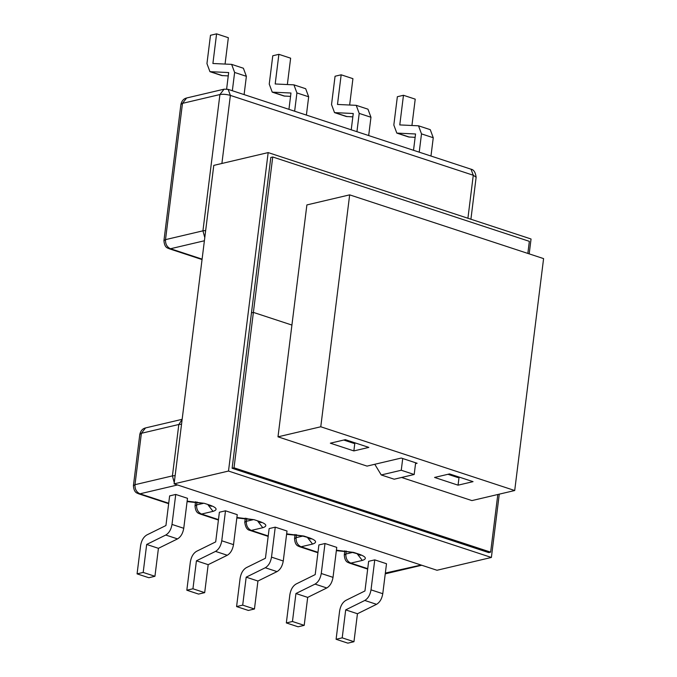 <?xml version="1.0" encoding="UTF-8"?>
<svg xmlns="http://www.w3.org/2000/svg" width="677" height="677" viewBox="0 0 677 677"><rect width="100%" height="100%" fill="white"/><g stroke="black" fill="none" stroke-linecap="round" stroke-linejoin="round"><path stroke-width="1.02" d="M187.495 498.306L175.741 494.447L169.631 495.886L165.933 525.53L146.833 534.948C143.558 536.937 141.476 540.474 140.604 545.552L137.076 573.868L148.83 577.726L154.94 576.288L158.426 548.319L177.526 538.9C180.801 536.912 182.883 533.374 183.755 528.288L187.495 498.306M382.776 593.712L386.508 563.729L374.762 559.871L368.643 561.309L364.954 590.953L345.854 600.372C342.57 602.352 340.497 605.89 339.617 610.976L336.097 639.283L347.851 643.15L353.961 641.711L357.448 613.743L376.547 604.324C379.822 602.335 381.904 598.798 382.776 593.712L371.021 589.853C370.15 594.939 368.068 598.468 364.793 600.457L345.693 609.875L342.207 637.844L336.097 639.283M333.025 577.354L336.757 547.38L325.002 543.513L318.892 544.951L315.203 574.595L296.094 584.014C292.819 586.003 290.746 589.54 289.866 594.626L286.337 622.933L298.092 626.792L304.201 625.353L307.688 597.385L326.796 587.966C330.071 585.977 332.145 582.44 333.025 577.354L321.27 573.495C320.39 578.581 318.317 582.118 315.042 584.107L295.934 593.517L292.456 621.494L286.337 622.933M283.265 561.005L287.006 531.022L275.251 527.155L269.141 528.593L265.443 558.246L246.343 567.656C243.06 569.645 240.987 573.182 240.115 578.268L236.586 606.575L248.341 610.442L254.45 609.004L257.937 581.027L277.037 571.608C280.312 569.628 282.394 566.09 283.265 561.005L271.511 557.137C270.639 562.223 268.557 565.76 265.282 567.749L246.183 577.168L242.696 605.136L236.586 606.575M233.514 544.646L237.246 514.664L225.492 510.805L219.382 512.244L215.692 541.888L196.584 551.298C193.309 553.287 191.236 556.824 190.355 561.91L186.827 590.217L198.581 594.084L204.691 592.646L208.177 564.669L227.286 555.258C230.561 553.27 232.634 549.732 233.514 544.646L221.76 540.779C220.88 545.865 218.806 549.402 215.531 551.391L196.423 560.81L192.945 588.778L186.827 590.217M175.741 494.447L172 524.43C171.129 529.516 169.055 533.053 165.772 535.033L146.672 544.452L143.185 572.429L137.076 573.868M374.762 559.871L371.021 589.853M325.002 543.513L321.27 573.495M275.251 527.155L271.511 557.137M225.492 510.805L221.76 540.779M402.722 458.532L401.258 470.244L381.244 474.958L394.175 479.206L414.189 474.501L415.644 462.78M447.954 474.298L457.94 477.581L458.828 476.98M401.258 470.244L414.189 474.501M226.626 89.017L228.674 72.549L209.938 71.669L206.95 63.596L210.479 35.289L216.589 33.85L212.9 63.494L231.636 64.374L234.623 72.447L232.346 90.735M234.623 72.447L246.377 76.315L244.101 94.594M209.938 71.669L221.692 75.528L228.259 75.917M246.377 76.315L243.39 68.242L231.636 64.374M225.069 63.985L228.344 37.717L216.589 33.85M419.224 152.164L421.5 133.877L433.255 137.744L430.97 156.032M413.52 150.294L415.551 133.978L396.815 133.098L408.57 136.957L415.136 137.346M433.255 137.744L430.267 129.671L418.513 125.812L421.5 133.877M411.946 125.414L415.221 99.147L403.467 95.279L399.777 124.923L418.513 125.812M396.815 133.098L393.828 125.025L397.357 96.718L403.467 95.279M356.931 131.685L359.208 113.397L370.962 117.265L368.677 135.552M351.228 129.815L353.259 113.499L334.523 112.619L346.277 116.486L352.844 116.876M370.962 117.265L367.975 109.192L356.22 105.333L359.208 113.397M349.654 104.943L352.929 78.667L341.174 74.8L337.484 104.453L356.22 105.333M334.523 112.619L331.535 104.554L335.064 76.239L341.174 74.8M294.639 111.214L296.915 92.927L308.67 96.786L306.393 115.073M288.935 109.335L290.966 93.02L272.23 92.14L283.985 96.007L290.551 96.396M308.67 96.786L305.682 88.721L293.928 84.853L296.915 92.927M287.361 84.464L290.636 58.188L278.882 54.329L275.192 83.973L293.928 84.853M272.23 92.14L269.243 84.075L272.772 55.768L278.882 54.329M381.244 474.958L374.779 464.278M343.738 440.042L353.927 443.384L354.807 442.783M158.426 548.319L146.672 544.452M154.94 576.288L143.185 572.429M353.961 641.711L342.207 637.844M345.693 609.875L357.448 613.743M304.201 625.353L292.456 621.494M295.934 593.517L307.688 597.385M254.45 609.004L242.696 605.136M246.183 577.168L257.937 581.027M204.691 592.646L192.945 588.778M196.423 560.81L208.177 564.669M497.815 494.489L490.639 552.153L234.022 467.799L253.384 312.393L291.914 325.062L253.384 312.393L272.738 156.988L529.346 241.342L527.84 253.426M251.472 312.842L253.384 312.393L251.472 312.842M234.022 467.799L232.118 468.247L488.726 552.601L490.639 552.153M272.738 156.988L270.825 157.436L232.118 468.247M174.116 483.843L436.995 570.262L491.384 557.459L228.504 471.048L174.116 483.843L213.78 165.383L268.168 152.587L531.047 238.998L529.194 253.875M499.271 494.151L491.384 557.459M228.504 471.048L268.168 152.587M514.706 490.52L543.589 258.606L349.662 194.858L320.771 426.772L514.706 490.52L471.92 500.591L401.579 477.463M320.771 426.772L277.993 436.834L306.884 204.928L349.662 194.858M368.83 447.395L353.859 450.916L330.351 443.19L345.321 439.669L368.83 447.395M458.067 485.172L434.566 477.446L449.536 473.925L473.045 481.652L458.067 485.172L459.082 477.057M277.993 436.834L367.027 466.106L401.249 458.05L417.117 463.263L415.543 463.635M354.866 442.8L353.859 450.916M221.895 163.47L230.375 95.406L473.274 175.25L467.917 218.248M181.538 424.208L178.821 424.487L172.415 475.889L175.14 475.609M177.518 484.96L420.417 564.813M476.134 177.256L473.274 175.25L471.031 169.199C473.782 169.673 475.482 172.356 476.134 177.256L470.913 219.23M471.031 169.199L228.132 89.347L230.375 95.406C226.541 94.306 223.055 94.018 219.915 94.552L202.939 230.832L205.664 230.552M168.708 503.248L139.97 493.804L177.399 484.994L176.612 484.664M174.26 482.676L172.415 475.889L134.985 484.698C134.816 489.149 136.483 492.179 139.97 493.804L138.514 493.761L168.658 503.671M182.155 419.308L145.547 427.923L141.383 433.297L134.985 484.698L133.411 485.705L139.817 434.304L141.383 433.297L178.821 424.487L182.138 419.393M421.102 565.033L385.348 573.064M218.468 519.606L201.577 514.055L213.035 511.355C217.816 509.815 216.953 507.801 210.445 505.338L204.369 503.341L187.14 501.141M367.729 568.672L350.838 563.12L362.297 560.429C367.078 558.88 366.215 556.875 359.707 554.404L353.639 552.407L336.401 550.206M317.978 552.322L301.079 546.771L312.546 544.071C317.318 542.522 316.464 540.517 309.956 538.046L303.88 536.049L286.65 533.848M268.219 535.964L251.328 530.413L262.786 527.713C267.567 526.164 266.704 524.159 260.196 521.696L254.129 519.699L236.891 517.499M204.395 240.767L170.494 248.738L202.101 259.13M224.07 89.178L186.64 97.987L182.485 103.361L219.915 94.552L224.07 89.178L228.132 89.347M186.64 97.987C183.695 98.673 181.783 100.797 180.911 104.36L182.485 103.361L165.51 239.641L202.939 230.832L204.784 237.619M183.755 528.288L172 524.43M210.445 505.338L204.369 503.341M208.127 505.008L213.035 511.355M203.21 503.392L196.592 504.949C196.423 509.4 198.082 512.43 201.577 514.055L200.121 514.012L218.409 520.029M260.196 521.696L254.129 519.699M257.886 521.366L262.786 527.713M252.961 519.75L246.343 521.307C246.183 525.758 247.841 528.788 251.328 530.413L249.881 530.37C247.13 529.896 245.429 527.214 244.769 522.314L245.294 518.1M286.591 534.305L303.88 536.049M302.433 536.015L309.956 538.046M307.637 537.724L312.546 544.071M302.721 536.108L296.103 537.665C295.934 542.108 297.592 545.146 301.079 546.771L299.632 546.728L317.919 552.737M336.351 550.655L353.639 552.407M352.184 552.364L359.707 554.404M357.397 554.074L362.297 560.429M352.472 552.457L345.854 554.014C345.693 558.466 347.352 561.504 350.838 563.12L349.391 563.078L367.679 569.095M385.475 573.783L421.746 565.253M180.911 104.36L163.936 240.64L165.51 239.641C165.34 244.084 167.007 247.122 170.494 248.738L169.038 248.696L202.051 259.553M165.772 535.033L177.526 538.9M364.793 600.457L376.547 604.324M315.042 584.107L326.796 587.966M265.282 567.749L277.037 571.608M215.531 551.391L227.286 555.258M196.965 501.936L196.592 504.949L195.018 505.956C195.645 513.716 199.207 513.268 200.121 514.012M246.724 518.294L246.343 521.307L244.769 522.314M299.632 546.728C298.718 545.975 295.155 546.424 294.529 538.664L296.103 537.665L296.475 534.644M349.391 563.078C348.469 562.333 344.915 562.782 344.28 555.022L345.854 554.014L346.226 551.002M222.589 75.689L210.835 71.83M409.467 137.118L397.712 133.259M347.174 116.647L335.42 112.78M284.882 96.168L273.127 92.3M202.922 503.299L187.08 501.589M208.998 505.296L211.368 506.303L210.539 505.372M252.673 519.657L236.84 517.947M258.749 521.654L261.127 522.661L260.298 521.722M268.168 536.379L249.881 530.37M308.509 538.003L310.878 539.01L310.049 538.08M358.26 554.361L360.629 555.368M133.411 485.705C134.038 493.457 137.6 493.008 138.514 493.761M145.547 427.923C142.602 428.609 140.689 430.733 139.817 434.304M163.936 240.64C164.562 248.4 168.124 247.951 169.038 248.696M195.018 505.956L195.543 501.742M294.529 538.664L295.054 534.449M344.28 555.022L344.805 550.807"/></g></svg>
